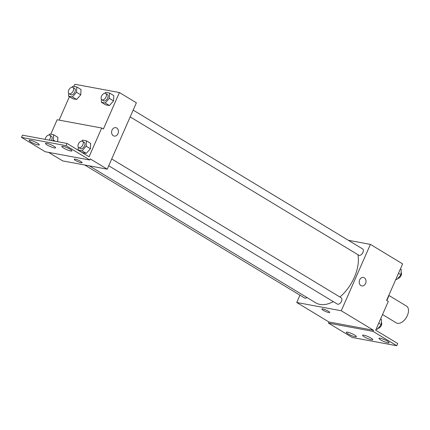 <?xml version="1.0" encoding="UTF-8"?>
<svg xmlns="http://www.w3.org/2000/svg" width="430" height="430" viewBox="0 0 430 430"><rect width="100%" height="100%" fill="white"/><g stroke="black" fill="none" stroke-linecap="round" stroke-linejoin="round"><path stroke-width="0.64" d="M382.533 314.545L396.32 322.887A9.82 5.789 -58.8 0 0 406.355 317.485A9.82 5.789 -58.8 0 0 406.484 306.085L388.881 295.431M388.639 295.749L388.887 295.894A13.185 7.778 -58.8 0 0 388.87 295.227M388.887 295.894L386.849 300.538M348.354 240.295L370.407 244.385L402.63 263.88L386.602 300.387L388.301 301.414L375.675 330.175L397.723 343.516L396.75 345.731L373.009 331.363L373.493 330.256L328.95 321.995L328.461 323.102L373.009 331.363M396.75 345.731L352.208 337.469L328.461 323.102M370.407 244.385L341.269 310.761L296.727 302.5L328.95 321.995M296.727 302.5L299.936 295.19M84.742 164.996L304.548 297.979A3.682 2.171 -58.8 0 0 306.956 297.506M108.731 165.76L337.33 304.064A3.682 2.171 -58.8 0 0 341.092 302.037A3.682 2.171 -58.8 0 0 341.14 297.759L111.714 158.955M130.177 116.906L358.776 255.205A3.682 2.171 -58.8 0 0 362.538 253.184A3.682 2.171 -58.8 0 0 362.587 248.905L133.16 110.102M339.926 297.028A34.362 20.264 -58.8 0 0 354.352 277.302A34.362 20.264 -58.8 0 0 357.97 254.721M89.349 165.851L315.781 302.844A34.362 20.264 -58.8 0 0 333.298 301.623M322.812 308.939A4.295 0.752 23.7 0 1 327.311 310.627A4.295 0.752 23.7 0 1 329.713 312.465A4.295 0.752 23.7 0 1 325.478 311.427A4.295 0.752 23.7 0 1 321.85 309.009A4.295 0.752 23.7 0 1 322.812 308.939M341.269 310.761L373.493 330.256M361.84 285.902A4.295 3.386 100.5 0 0 365.801 282.897A4.295 3.386 100.5 0 0 364.323 277.807A4.295 3.386 -79.5 0 1 365.801 282.897A4.295 3.386 -79.5 0 1 361.84 285.902A4.295 3.386 -79.5 0 1 359.292 281.064A4.295 3.386 -79.5 0 1 363.404 277.458A4.295 3.386 -79.5 0 1 364.323 277.807A4.295 3.386 100.5 0 0 363.404 277.458M321.85 309.009A4.295 0.752 -156.3 0 0 325.478 311.427A4.295 0.752 -156.3 0 0 329.713 312.465M354.702 335.083A5.52 0.968 -156.3 0 0 349.445 332.68A5.52 0.968 -156.3 0 0 346.306 332.245A5.52 0.968 -156.3 0 0 350.971 335.352A5.52 0.968 -156.3 0 0 356.416 336.685A5.52 0.968 -156.3 0 0 354.702 335.083M387.365 341.14A5.52 0.968 -156.3 0 0 382.109 338.738A5.52 0.968 -156.3 0 0 378.97 338.302A5.52 0.968 -156.3 0 0 383.635 341.409A5.52 0.968 -156.3 0 0 389.085 342.742A5.52 0.968 -156.3 0 0 387.365 341.14M371.036 338.114A5.52 0.968 -156.3 0 0 365.779 335.706A5.52 0.968 -156.3 0 0 362.635 335.276A5.52 0.968 -156.3 0 0 367.306 338.383A5.52 0.968 -156.3 0 0 372.751 339.716A5.52 0.968 -156.3 0 0 371.036 338.114M73.928 86.408L74.868 84.269L119.411 92.531L136.369 102.791L107.231 169.167L62.689 160.906L48.579 152.376M75.207 159.138A4.295 0.752 23.7 0 1 79.706 160.825A4.295 0.752 23.7 0 1 82.108 162.664A4.295 0.752 23.7 0 1 77.873 161.626A4.295 0.752 23.7 0 1 74.245 159.207A4.295 0.752 23.7 0 1 75.207 159.138M119.411 92.531L103.383 129.038L101.69 128.016L89.064 156.778L67.016 143.437L66.043 145.652L89.784 160.014L90.273 158.912L107.231 169.167M67.016 143.437L22.473 135.176L21.5 137.39L45.241 151.752L89.784 160.014M101.69 128.016L57.147 119.755L50.788 134.235M59.13 120.12L69.407 96.702M113.541 100.921L113.799 95.584L113.541 100.921L109.43 105.538L113.541 100.921L109.301 98.352L105.189 102.974L101.329 102.259L101.464 99.421M105.57 104.823L109.43 105.538L105.57 104.823L101.329 102.259M80.759 94.837L81.012 89.505L80.759 94.837L76.642 99.459L80.759 94.837L76.519 92.273L72.401 96.895L68.547 96.18L68.682 93.337M72.788 98.744L76.642 99.459L72.788 98.744L68.547 96.18M114.23 136.1A4.295 3.386 100.5 0 0 118.196 133.096A4.295 3.386 100.5 0 0 116.713 128.006A4.295 3.386 -79.5 0 1 118.196 133.096A4.295 3.386 -79.5 0 1 114.235 136.1A4.295 3.386 -79.5 0 1 111.687 131.257A4.295 3.386 -79.5 0 1 115.799 127.656A4.295 3.386 -79.5 0 1 116.718 128.006A4.295 3.386 100.5 0 0 115.799 127.656M74.245 159.207A4.295 0.752 -156.3 0 0 77.873 161.621A4.295 0.752 -156.3 0 0 82.108 162.658M66.043 145.652L21.5 137.39M53.895 146.243A5.52 0.968 -156.3 0 0 48.638 143.84A5.52 0.968 -156.3 0 0 45.499 143.405A5.52 0.968 -156.3 0 0 50.165 146.512A5.52 0.968 -156.3 0 0 55.61 147.845A5.52 0.968 -156.3 0 0 53.895 146.243M63.549 148.033A5.52 0.968 -156.3 0 0 68.805 150.441A5.52 0.968 -156.3 0 0 71.944 150.876A5.52 0.968 -156.3 0 0 67.279 147.769A5.52 0.968 -156.3 0 0 61.829 146.436A5.52 0.968 -156.3 0 0 63.549 148.033M30.885 141.975A5.52 0.968 -156.3 0 0 36.141 144.383A5.52 0.968 -156.3 0 0 39.28 144.813A5.52 0.968 -156.3 0 0 34.61 141.706A5.52 0.968 -156.3 0 0 29.165 140.374A5.52 0.968 -156.3 0 0 30.885 141.975M57.663 141.706L57.873 137.331L57.663 141.706M82.431 152.65L86.285 153.365L90.402 148.748L90.655 143.41L90.402 148.748L86.285 153.365L82.431 152.65L78.19 150.086L78.325 147.248M72.057 87.188L72.917 86.22L76.776 86.935L76.519 92.273M69.058 93.681L70.756 94.707A3.682 2.171 -58.8 0 0 74.519 92.681A3.682 2.171 -58.8 0 0 74.567 88.408L72.869 87.381A3.682 2.171 -58.8 0 0 68.736 90.117A3.682 2.171 -58.8 0 0 69.058 93.681A3.682 2.171 -58.8 0 0 72.82 91.654A3.682 2.171 -58.8 0 0 72.869 87.381M72.401 96.895L76.642 99.459M76.776 86.935L81.012 89.505M104.839 93.272L105.699 92.305L109.559 93.02L109.301 98.352M101.84 99.76L103.539 100.787A3.682 2.171 -58.8 0 0 107.301 98.76A3.682 2.171 -58.8 0 0 107.349 94.487L105.651 93.46A3.682 2.171 -58.8 0 0 101.523 96.202A3.682 2.171 -58.8 0 0 101.84 99.76A3.682 2.171 -58.8 0 0 105.608 97.739A3.682 2.171 -58.8 0 0 105.651 93.46M105.189 102.974L109.43 105.538M109.559 93.02L113.799 95.584M48.913 135.015L49.778 134.047L53.632 134.767L53.374 140.099L52.761 140.793M51.358 140.535A3.682 2.171 -58.8 0 0 51.423 136.235L49.729 135.208A3.682 2.171 -58.8 0 0 45.596 137.944A3.682 2.171 -58.8 0 0 45.188 139.39M53.374 140.099L55.303 141.266M53.632 134.767L57.873 137.331M49.224 140.137A3.682 2.171 -58.8 0 0 49.729 135.208M81.7 141.099L82.56 140.132L86.419 140.846L86.161 146.184L82.044 150.801L78.19 150.086M78.701 147.592L80.399 148.613A3.682 2.171 -58.8 0 0 84.162 146.592A3.682 2.171 -58.8 0 0 84.21 142.314L82.512 141.293A3.682 2.171 -58.8 0 0 78.378 144.028A3.682 2.171 -58.8 0 0 78.701 147.592A3.682 2.171 -58.8 0 0 82.463 145.566A3.682 2.171 -58.8 0 0 82.512 141.293M86.161 146.184L90.402 148.748M82.044 150.801L86.285 153.365M86.419 140.846L90.655 143.41M400.394 268.976L401.26 269.497L401.002 274.834L396.885 279.452L395.874 279.263M398.492 273.313L401.002 274.834M396.025 278.93L396.885 279.452M397.75 278.484A3.682 2.171 -58.8 0 0 400.83 276.038A3.682 2.171 -58.8 0 0 401.12 272.335M380.647 318.856L381.507 319.377L381.254 324.714L377.137 329.332L376.126 329.144M378.739 323.193L381.254 324.714M376.271 328.81L377.137 329.332M377.997 328.364A3.682 2.171 -58.8 0 0 381.082 325.918A3.682 2.171 -58.8 0 0 381.372 322.215"/></g></svg>
